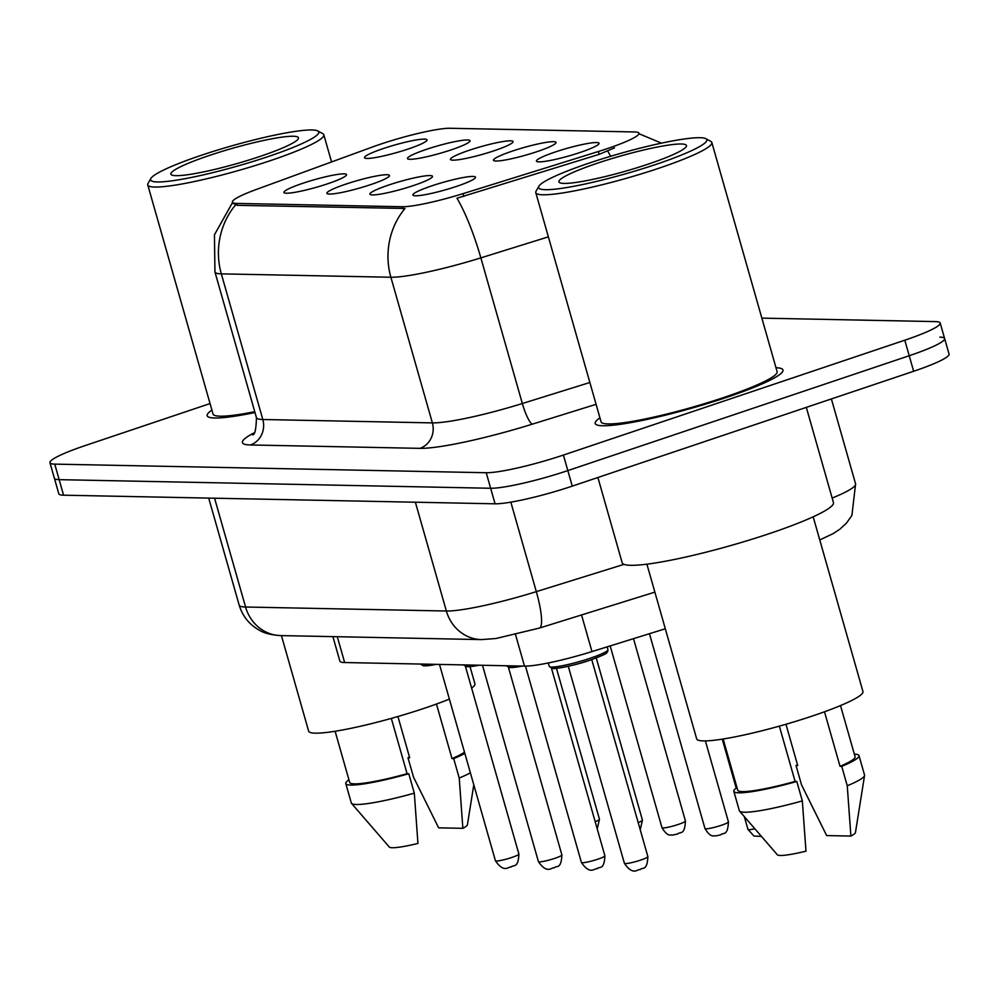 <?xml version="1.0" encoding="UTF-8"?>
<svg xmlns="http://www.w3.org/2000/svg" width="999" height="999" viewBox="0 0 999 999"><rect width="100%" height="100%" fill="white"/><g stroke="black" fill="none" stroke-linecap="round" stroke-linejoin="round"><path stroke-width="1.5" d="M370.617 184.64A32.542 3.909 164.1 0 1 327.26 193.706A32.542 3.909 164.1 0 1 345.779 184.153A32.542 3.909 164.1 0 1 389.398 175.999A32.542 3.909 164.1 0 1 370.617 184.64M413.611 185.502A32.542 3.909 164.1 0 1 370.254 194.555A32.542 3.909 164.1 0 1 388.773 185.002A32.542 3.909 164.1 0 1 432.392 176.86A32.542 3.909 164.1 0 1 413.611 185.502M456.605 186.363A32.542 3.909 164.1 0 1 413.249 195.417A32.542 3.909 164.1 0 1 431.768 185.864A32.542 3.909 164.1 0 1 475.387 177.722A32.542 3.909 164.1 0 1 456.605 186.363M327.622 183.791A32.542 3.909 164.1 0 1 284.265 192.844A32.542 3.909 164.1 0 1 302.784 183.292A32.542 3.909 164.1 0 1 346.403 175.15A32.542 3.909 164.1 0 1 327.622 183.791M451.173 149.875A32.542 3.909 164.1 0 1 407.829 158.928A32.542 3.909 164.1 0 1 426.348 149.388A32.542 3.909 164.1 0 1 469.955 141.234A32.542 3.909 164.1 0 1 451.173 149.875M494.168 150.737A32.542 3.909 164.1 0 1 450.824 159.79A32.542 3.909 164.1 0 1 469.343 150.237A32.542 3.909 164.1 0 1 512.949 142.095A32.542 3.909 164.1 0 1 494.168 150.737M537.162 151.598A32.542 3.909 164.1 0 1 493.818 160.652A32.542 3.909 164.1 0 1 512.337 151.099A32.542 3.909 164.1 0 1 555.943 142.944A32.542 3.909 164.1 0 1 537.162 151.598M580.157 152.447A32.542 3.909 164.1 0 1 536.8 161.513A32.542 3.909 164.1 0 1 555.332 151.96A32.542 3.909 164.1 0 1 598.938 143.806A32.542 3.909 164.1 0 1 580.157 152.447M408.191 149.013A32.542 3.909 164.1 0 1 364.835 158.079A32.542 3.909 164.1 0 1 383.354 148.526A32.542 3.909 164.1 0 1 426.96 140.372A32.542 3.909 164.1 0 1 408.191 149.013M372.39 147.015A54.92 6.593 164.1 0 1 380.494 144.181A54.92 6.593 164.1 0 1 449.962 128.272L634.665 131.955A54.92 6.593 164.1 0 1 638.96 133.229A54.92 6.593 164.1 0 1 598.351 151.523L462.999 193.656A54.92 6.593 164.1 0 1 402.272 206.731L236.738 203.421A54.92 6.593 164.1 0 1 232.43 202.148A54.92 6.593 164.1 0 1 256.181 189.523L372.39 147.015M665.309 628.771L591.97 651.585A61.014 7.33 164.1 0 1 524.5 666.121L344.643 662.537A61.014 7.33 164.1 0 1 339.872 661.113L332.892 636.638M211.913 410.139A97.627 11.726 -15.9 0 0 207.168 415.734A97.627 11.726 -15.9 0 0 254.995 412.525A97.627 11.726 -15.9 0 1 207.168 415.734A97.627 11.726 -15.9 0 1 211.913 410.139M599.949 417.882A97.627 11.726 -15.9 0 0 595.192 423.476A97.627 11.726 -15.9 0 0 726.335 397.477A97.627 11.726 -15.9 0 0 782.979 369.98A97.627 11.726 -15.9 0 0 775.998 367.732A97.627 11.726 -15.9 0 1 782.979 369.98A97.627 11.726 -15.9 0 1 726.335 397.477A97.627 11.726 -15.9 0 1 595.192 423.476A97.627 11.726 -15.9 0 1 599.949 417.882M210.04 403.571L85.352 445.517A61.014 7.33 -15.9 0 0 49.95 462.699L54.371 478.234A61.014 7.33 -15.9 0 0 59.153 479.657L490.646 488.261A61.014 7.33 -15.9 0 0 567.832 470.591L909.227 355.731A61.014 7.33 -15.9 0 0 944.629 338.549A61.014 7.33 -15.9 0 0 939.847 337.138M614.497 147.84L599.163 154.345L456.98 198.227A71.191 13.974 72.7 0 1 480.856 257.879A81.356 9.778 164.1 0 1 390.884 277.247A71.191 65.797 91.1 0 1 405.007 208.454L237.275 205.332L232.767 203.321M49.95 462.699A61.014 7.33 -15.9 0 0 54.733 464.123L486.213 472.727A61.014 7.33 -15.9 0 0 563.399 455.057L904.794 340.197A61.014 7.33 -15.9 0 0 940.196 323.014A61.014 7.33 -15.9 0 0 935.426 321.603L761.862 318.132M58.804 493.768A61.014 7.33 -15.9 0 0 63.574 495.192L495.067 503.808A61.014 7.33 -15.9 0 0 572.252 486.126L913.648 371.266A61.014 7.33 -15.9 0 0 949.05 354.083L944.629 338.549A61.014 7.33 -15.9 0 1 909.227 355.731L567.832 470.591A61.014 7.33 -15.9 0 1 490.646 488.261L59.153 479.657A61.014 7.33 -15.9 0 1 54.371 478.234L58.804 493.768M268.044 156.618A87.462 10.502 -15.9 0 0 317.819 130.956A87.462 10.502 -15.9 0 0 201.311 155.295A87.462 10.502 -15.9 0 0 150.837 178.521A87.462 10.502 -15.9 0 0 268.044 156.618M150.837 178.521L148.039 183.454A91.521 11.001 -15.9 0 0 147.765 184.915A91.521 11.001 -15.9 0 0 270.704 160.539A91.521 11.001 -15.9 0 0 323.813 134.765A91.521 11.001 -15.9 0 0 322.802 133.666L317.819 130.956M281.431 635.601L308.641 731.143A86.438 10.39 -15.9 0 0 424.762 708.129A86.438 10.39 -15.9 0 0 449.375 699.1M471.628 688.099A86.438 10.39 -15.9 0 0 474.912 683.778L470.042 666.67M209.378 155.457A66.321 7.967 -15.9 0 0 171.628 174.925A66.321 7.967 -15.9 0 0 259.977 156.456A66.321 7.967 -15.9 0 0 298.251 138.849A66.321 7.967 -15.9 0 0 209.378 155.457M335.115 731.256L349.687 782.442A61.014 7.33 -15.9 0 0 407.08 773.701L391.321 718.381M348.951 779.819A65.085 7.817 -15.9 0 0 345.779 783.553L351.311 802.971A65.085 7.817 -15.9 0 0 351.523 803.371L389.298 847.027A40.684 4.883 -15.9 0 0 417.944 843.431L414.31 793.156L408.778 773.738L407.08 773.701M351.523 803.371A65.085 7.817 -15.9 0 0 414.31 793.156M345.779 783.553A65.085 7.817 -15.9 0 0 408.778 773.738M436.463 704.033L451.998 758.591A61.014 7.33 -15.9 0 0 464.51 752.222M451.998 758.591L453.696 758.628L459.228 778.046L462.862 828.321L438.636 827.834L413.511 777.135L407.979 757.704L409.665 757.741L397.927 716.508M147.765 184.915L213.037 414.061A91.521 11.001 -15.9 0 0 254.757 411.688M462.862 828.321A40.684 4.883 -15.9 0 0 467.42 824.762L473.801 784.827M459.228 778.046A65.085 7.817 -15.9 0 0 470.379 772.814M453.696 758.628A65.085 7.817 -15.9 0 0 464.847 753.396M409.54 757.267A65.085 7.817 -15.9 0 0 407.979 757.704M656.081 164.36A87.462 10.502 -15.9 0 0 705.856 138.699A87.462 10.502 -15.9 0 0 589.335 163.037A87.462 10.502 -15.9 0 0 538.861 186.264A87.462 10.502 -15.9 0 0 656.081 164.36M538.861 186.264L536.076 191.196A91.521 11.001 -15.9 0 0 535.789 192.657A91.521 11.001 -15.9 0 0 658.741 168.282A91.521 11.001 -15.9 0 0 711.837 142.507A91.521 11.001 -15.9 0 0 710.826 141.408L705.856 138.699M535.789 192.657L601.061 421.803A91.521 11.001 -15.9 0 0 724.013 397.427A91.521 11.001 -15.9 0 0 777.11 371.653L711.837 142.507M597.902 477.51L622.177 562.749A109.828 13.199 -15.9 0 0 769.717 533.503A109.828 13.199 -15.9 0 0 833.441 502.572L806.318 407.38M646.902 564.173L696.678 738.885A86.438 10.39 -15.9 0 0 812.799 715.871A86.438 10.39 -15.9 0 0 862.949 691.52L813.174 516.808M597.402 163.199A66.321 7.967 -15.9 0 0 559.665 182.667A66.321 7.967 -15.9 0 0 648.014 164.198A66.321 7.967 -15.9 0 0 686.288 146.591A66.321 7.967 -15.9 0 0 597.402 163.199M723.139 738.998L737.724 790.184A61.014 7.33 -15.9 0 0 795.104 781.443L779.357 726.123M736.975 787.562A65.085 7.817 -15.9 0 0 733.815 791.295L739.347 810.713A65.085 7.817 -15.9 0 0 739.56 811.113L777.334 854.769A40.684 4.883 -15.9 0 0 805.981 851.173L802.334 800.898L796.802 781.48L795.104 781.443M739.56 811.113A65.085 7.817 -15.9 0 0 802.334 800.898M733.815 791.295A65.085 7.817 -15.9 0 0 796.802 781.48M824.487 711.775L840.034 766.333A61.014 7.33 -15.9 0 0 855.094 756.755L840.509 705.569M840.034 766.333L841.732 766.37L847.252 785.788L850.898 836.063L826.66 835.576L801.535 784.877L796.003 765.446L797.702 765.484L785.951 724.25M850.898 836.063A40.684 4.883 -15.9 0 0 855.456 832.517L864.56 775.499A65.085 7.817 -15.9 0 0 864.535 775.049L859.003 755.631A65.085 7.817 -15.9 0 0 854.345 754.133M847.252 785.788A65.085 7.817 -15.9 0 0 864.56 775.499M841.732 766.37A65.085 7.817 -15.9 0 0 859.003 755.631M797.564 765.022A65.085 7.817 -15.9 0 0 796.003 765.446M598.351 151.523L599.163 154.345M462.999 193.656L463.798 196.466M402.272 206.731L402.822 208.641M236.738 203.421L237.275 205.332M337.287 636.725L344.643 662.537M515.534 634.64L524.5 666.121M581.543 614.959L591.97 651.585M232.542 202.522L214.435 234.802L214.947 271.965A81.356 9.778 164.1 0 0 221.328 273.863L262.812 419.505L432.38 422.889L390.884 277.247L221.328 273.863A71.191 65.797 -88.9 0 1 235.452 205.07M548.376 236.85L480.856 257.879L522.34 403.521L589.872 382.505M607.667 151.061A71.191 13.974 72.7 0 1 610.614 156.281M596.078 404.32L532.392 424.138A101.698 12.213 164.1 0 1 419.942 448.351L250.374 444.967A101.698 12.213 164.1 0 1 254.071 432.879M904.794 340.197L913.648 371.266M54.733 464.123L63.574 495.192M486.213 472.727L495.067 503.808M563.399 455.057L572.252 486.126M419.942 448.351A20.342 18.794 -88.9 0 0 432.38 422.889A81.356 9.778 -15.9 0 0 522.34 403.521A20.342 3.996 -107.3 0 0 532.392 424.138M214.947 271.965L256.443 417.619A81.356 9.778 -15.9 0 0 262.812 419.505A20.342 18.794 -88.9 0 1 250.374 444.967M280.682 635.589A40.684 37.6 -88.9 0 1 245.567 607.017L446.366 611.013A81.356 9.778 -15.9 0 0 536.326 591.645A40.684 7.98 72.7 0 1 539.373 628.084L495.941 638.511L481.493 639.597L280.682 635.589C271.079 635.002 263.823 633.129 258.953 629.982C249.076 624.325 242.495 616.033 239.186 605.119A81.356 9.778 -15.9 0 0 245.567 607.017L214.573 498.201M832.155 498.076A81.356 9.778 -15.9 0 0 855.594 483.903L831.393 398.951M624.013 564.36L536.326 591.645L510.839 502.147M481.493 639.597A40.684 37.6 -88.9 0 1 446.366 611.013L415.372 502.21M595.179 821.702A12.2 1.461 -15.9 0 0 599.462 819.28L556.468 668.343M511.813 857.479A12.2 1.461 -15.9 0 0 518.893 854.045C518.206 869.03 513.411 864.335 511.176 867.045C508.828 866.071 504.358 873.963 495.417 860.726A12.2 1.461 -15.9 0 0 511.813 857.479M420.467 664.048A30.507 3.671 -15.9 0 0 427.172 664.173M436.151 664.36A28.472 3.422 164.1 0 1 423.039 664.497M638.174 822.564A12.2 1.461 -15.9 0 0 642.444 820.142L596.253 657.954M685.439 820.991C684.752 835.976 679.957 831.28 677.722 833.99L672.439 835.102C671.028 834.14 668.356 838.124 661.975 827.684A12.2 1.461 -15.9 0 0 678.358 824.425A12.2 1.461 -15.9 0 0 685.439 820.991L633.503 638.661M728.433 821.852C727.747 836.837 722.951 832.142 720.716 834.852L715.434 835.963C714.023 835.002 711.338 838.985 704.969 828.533A12.2 1.461 -15.9 0 0 721.353 825.286A12.2 1.461 -15.9 0 0 728.433 821.852L705.381 740.896M761.413 836.363L753.995 836.076L747.964 829.395A12.2 1.461 -15.9 0 0 754.869 828.795M554.807 858.341A12.2 1.461 -15.9 0 0 561.888 854.907C561.188 869.892 556.406 865.196 554.17 867.894C551.823 866.92 547.352 874.824 538.411 861.588A12.2 1.461 -15.9 0 0 554.807 858.341M463.461 664.897A30.507 3.671 -15.9 0 0 470.167 665.034M479.145 665.209A28.472 3.422 164.1 0 1 466.034 665.359M597.802 859.202A12.2 1.461 -15.9 0 0 604.882 855.756C604.183 870.741 599.388 866.046 597.165 868.755C594.817 867.781 590.347 875.686 581.406 862.449A12.2 1.461 -15.9 0 0 597.802 859.202M506.456 665.759A30.507 3.671 -15.9 0 0 513.161 665.896M522.14 666.071A28.472 3.422 164.1 0 1 509.028 666.208M590.247 658.229A30.507 3.671 -15.9 0 0 607.954 649.637L607.667 651.685C605.332 653.121 611.338 652.297 590.122 660.139C574.887 665.646 552.872 669.517 552.534 668.456L549.263 666.358A30.507 3.671 -15.9 0 0 590.247 658.229M584.028 662.087A12.2 1.461 164.1 0 1 576.161 664.335M640.796 860.052A12.2 1.461 -15.9 0 0 647.876 856.618C647.177 871.603 642.382 866.907 640.159 869.617C637.812 868.643 633.329 876.535 624.4 863.311A12.2 1.461 -15.9 0 0 640.796 860.052M590.022 660.164A28.472 3.422 164.1 0 1 562.587 667.419A28.472 3.422 164.1 0 1 552.01 667.07M638.96 133.229L639.173 133.978M232.43 202.148L232.767 203.334M639.123 133.791L661.45 143.144M940.196 323.014L944.629 338.549M256.443 417.619C256.106 429.72 254.77 435.439 252.435 434.765M239.186 605.119L208.704 498.089M654.869 592.132L539.373 628.084M819.767 539.947L833.353 533.516L839.809 529.258L846.54 523.026L851.91 515.434L855.594 483.903M599.462 819.28L597.227 828.895M518.893 854.045L465.484 666.558M495.417 860.726L439.498 664.422M436.251 664.36L423.551 665.883L420.379 664.048M642.444 820.142L640.222 829.757M661.975 827.684L610.189 645.916M704.969 828.533L649.462 633.703M747.964 829.395L744.317 816.608M736.201 788.111L722.252 739.135M561.888 854.907L508.479 667.419M538.411 861.588L482.492 665.284M479.245 665.222L466.545 666.733L463.374 664.897M604.882 855.756L551.473 668.281M581.406 862.449L525.486 666.121M522.24 666.071L509.54 667.594L506.368 665.759M647.876 856.618L591.745 659.59M607.954 649.637L607.155 646.865M549.263 666.358L548.301 662.961M624.4 863.311L568.281 666.271M331.556 161.95L323.813 134.765"/></g></svg>
